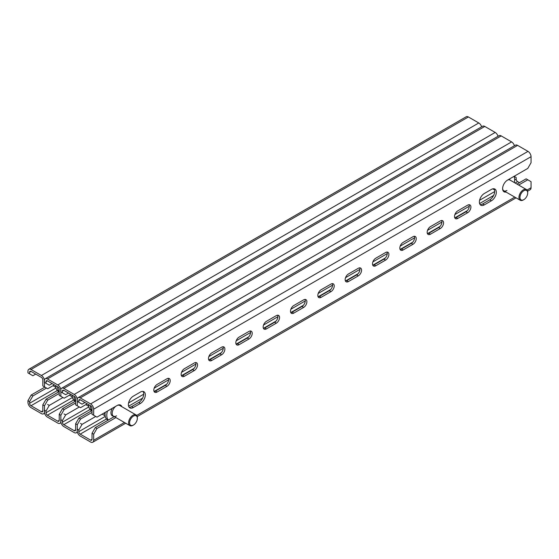<?xml version="1.0" encoding="UTF-8"?>
<svg xmlns="http://www.w3.org/2000/svg" width="559" height="559" viewBox="0 0 559 559"><rect width="100%" height="100%" fill="white"/><g stroke="black" fill="none" stroke-linecap="round" stroke-linejoin="round"><path stroke-width="0.84" d="M454.509 216.529A4.64 2.676 120 0 0 455.466 218.653A4.64 2.676 120 0 0 457.786 218.422L467.631 212.741A4.64 2.676 120 0 0 470.657 208.654A4.64 2.676 120 0 0 469.951 204.936A4.64 2.676 120 0 0 467.631 205.167L457.786 210.848A4.64 2.676 120 0 0 454.509 216.529M454.795 217.919A4.64 2.676 120 0 0 456.151 217.472L465.989 211.791A4.64 2.676 120 0 0 468.98 204.72M427.174 232.313A4.64 2.676 120 0 0 428.131 234.431A4.64 2.676 120 0 0 430.451 234.207L440.296 228.519A4.64 2.676 120 0 0 443.322 224.432A4.64 2.676 120 0 0 442.609 220.714A4.64 2.676 120 0 0 440.296 220.945L430.451 226.626A4.64 2.676 120 0 0 427.174 232.313M427.46 233.704A4.64 2.676 120 0 0 428.809 233.257L438.654 227.576A4.64 2.676 120 0 0 441.645 220.505M399.832 248.091A4.64 2.676 120 0 0 400.796 250.215A4.64 2.676 120 0 0 403.116 249.985L412.954 244.304A4.64 2.676 120 0 0 415.987 240.216A4.64 2.676 120 0 0 415.274 236.499A4.64 2.676 120 0 0 412.954 236.73L403.116 242.41A4.64 2.676 120 0 0 399.832 248.091M400.125 249.482A4.64 2.676 120 0 0 401.474 249.041L411.319 243.361A4.64 2.676 120 0 0 414.303 236.282M372.497 263.876A4.64 2.676 120 0 0 373.461 266A4.64 2.676 120 0 0 375.781 265.77L385.619 260.089A4.64 2.676 120 0 0 388.652 256.001A4.64 2.676 120 0 0 387.939 252.284A4.64 2.676 120 0 0 385.619 252.514L375.781 258.195A4.64 2.676 120 0 0 372.497 263.876M372.79 265.266A4.64 2.676 120 0 0 374.139 264.819L383.977 259.138A4.64 2.676 120 0 0 386.968 252.067M345.162 279.661A4.64 2.676 120 0 0 346.126 281.785A4.64 2.676 120 0 0 348.446 281.554L358.284 275.873A4.64 2.676 120 0 0 361.317 271.779A4.64 2.676 120 0 0 360.604 268.061A4.64 2.676 120 0 0 358.284 268.292L348.446 273.973A4.64 2.676 120 0 0 345.162 279.661M345.455 281.051A4.64 2.676 120 0 0 346.804 280.604L356.642 274.923A4.64 2.676 120 0 0 359.633 267.852M317.826 295.438A4.64 2.676 120 0 0 318.784 297.563A4.64 2.676 120 0 0 321.104 297.332L330.949 291.651A4.64 2.676 120 0 0 333.975 287.564A4.64 2.676 120 0 0 333.269 283.846A4.64 2.676 120 0 0 330.949 284.077L321.104 289.758A4.64 2.676 120 0 0 317.826 295.438M318.113 296.829A4.64 2.676 120 0 0 319.469 296.389L329.307 290.708A4.64 2.676 120 0 0 332.298 283.637M290.491 311.223A4.64 2.676 120 0 0 291.449 313.347A4.64 2.676 120 0 0 293.768 313.117L303.614 307.436A4.64 2.676 120 0 0 306.639 303.348A4.64 2.676 120 0 0 305.934 299.631A4.64 2.676 120 0 0 303.614 299.862L293.768 305.542A4.64 2.676 120 0 0 290.491 311.223M290.778 312.614A4.64 2.676 120 0 0 292.126 312.167L301.972 306.486A4.64 2.676 120 0 0 304.962 299.414M263.156 327.008A4.64 2.676 120 0 0 264.114 329.132A4.64 2.676 120 0 0 266.433 328.902L276.272 323.221A4.64 2.676 120 0 0 279.304 319.133A4.64 2.676 120 0 0 278.592 315.409A4.64 2.676 120 0 0 276.272 315.639L266.433 321.327A4.64 2.676 120 0 0 263.156 327.008M263.443 328.399A4.64 2.676 120 0 0 264.791 327.951L274.637 322.27A4.64 2.676 120 0 0 277.627 315.199M235.814 342.786A4.64 2.676 120 0 0 236.778 344.91A4.64 2.676 120 0 0 239.098 344.679L248.937 338.999A4.64 2.676 120 0 0 251.969 334.911A4.64 2.676 120 0 0 251.257 331.194A4.64 2.676 120 0 0 248.937 331.424L239.098 337.105A4.64 2.676 120 0 0 235.814 342.786M236.108 344.176A4.64 2.676 120 0 0 237.456 343.736L247.295 338.055A4.64 2.676 120 0 0 250.285 330.984M208.479 358.571A4.64 2.676 120 0 0 209.443 360.695A4.64 2.676 120 0 0 211.763 360.464L221.602 354.783A4.64 2.676 120 0 0 224.634 350.696A4.64 2.676 120 0 0 223.921 346.978A4.64 2.676 120 0 0 221.602 347.209L211.763 352.89A4.64 2.676 120 0 0 208.479 358.571M208.773 359.961A4.64 2.676 120 0 0 210.121 359.521L219.96 353.833A4.64 2.676 120 0 0 222.95 346.762M181.144 374.355A4.64 2.676 120 0 0 182.101 376.48A4.64 2.676 120 0 0 184.421 376.249L194.266 370.568A4.64 2.676 120 0 0 197.299 366.48A4.64 2.676 120 0 0 196.586 362.763A4.64 2.676 120 0 0 194.266 362.987L184.421 368.674A4.64 2.676 120 0 0 181.144 374.355M181.437 375.746A4.64 2.676 120 0 0 182.786 375.299L192.624 369.618A4.64 2.676 120 0 0 195.615 362.546M484.304 204.88A6.96 4.018 -60 0 1 480.824 205.223A6.96 4.018 -60 0 1 479.384 202.037A6.96 4.018 -60 0 1 484.304 193.519L491.41 189.41A6.96 4.018 -60 0 1 494.89 189.068A6.96 4.018 -60 0 1 495.959 194.644A6.96 4.018 -60 0 1 491.41 200.779L484.304 204.88L482.662 203.93A6.96 4.018 -60 0 1 480.104 204.58M506.042 192.058A6.96 4.018 -60 0 1 504.064 191.807A6.96 4.018 -60 0 1 502.618 188.621A6.96 4.018 -60 0 1 507.544 180.103L527.773 168.42L531.05 162.739L531.05 156.681L93.667 409.202L93.667 415.26L96.945 417.154L117.173 405.478A6.96 4.018 120 0 1 120.653 405.128A6.96 4.018 120 0 1 121.862 406.721M504.4 191.115A6.96 4.018 -60 0 1 503.338 191.164M128.381 404.688A6.96 4.018 120 0 0 129.828 407.874A6.96 4.018 120 0 0 133.308 407.525L140.414 403.423A6.96 4.018 120 0 0 144.956 397.295A6.96 4.018 120 0 0 143.894 391.719A6.96 4.018 120 0 0 140.414 392.062L133.308 396.163A6.96 4.018 120 0 0 128.381 404.688M129.101 407.231A6.96 4.018 120 0 0 131.665 406.582L138.772 402.48A6.96 4.018 120 0 0 143.062 397.1A6.96 4.018 120 0 0 142.971 391.412M153.809 390.133A4.64 2.676 120 0 0 154.766 392.257A4.64 2.676 120 0 0 157.086 392.027L166.931 386.346A4.64 2.676 120 0 0 169.957 382.258A4.64 2.676 120 0 0 169.251 378.541A4.64 2.676 120 0 0 166.931 378.771L157.086 384.452A4.64 2.676 120 0 0 153.809 390.133M154.095 391.524A4.64 2.676 120 0 0 155.444 391.083L165.289 385.403A4.64 2.676 120 0 0 168.28 378.331M527.025 190.067L531.05 187.74L531.05 181.682L527.773 179.788L518.647 185.05M96.945 428.522L93.667 434.203L92.025 433.253L95.309 427.572L96.945 428.522L115.909 417.573M93.667 434.203L93.667 440.261L124.44 422.492M527.773 179.788L526.131 178.838L517.005 184.107M92.025 433.253L92.025 439.311L90.607 440.136L80.216 434.14L106.483 418.977M95.309 427.572L114.274 416.623M120.22 405.771A6.96 4.018 120 0 0 119.738 404.828M80.216 399.797A2.012 1.16 -120 0 0 79.21 399.692A2.012 1.16 -120 0 0 78.798 400.614L80.216 399.797L90.607 405.792A2.012 1.16 -120 0 1 92.025 408.252L92.025 414.317L93.667 415.26M493.974 188.767A6.96 4.018 -60 0 1 494.065 194.455A6.96 4.018 -60 0 1 489.775 199.829L482.662 203.93M93.667 409.202A4.332 2.502 -120 0 0 90.607 403.898L80.216 397.903A4.332 2.502 -120 0 0 78.05 397.687L515.433 145.165A4.332 2.502 60 0 1 517.599 145.382L527.989 151.377A4.332 2.502 60 0 1 531.05 156.681M515.146 183.031L517.599 181.619L519.458 182.688M125.705 423.226L92.773 442.246A4.332 2.502 -120 0 1 90.607 442.029L80.216 436.034A4.332 2.502 -120 0 1 77.156 430.73L77.156 429.088L78.798 430.032L78.798 431.674A2.012 1.16 -120 0 0 80.216 434.14M531.05 187.74A4.332 2.502 60 0 1 530.156 189.725L527.57 191.213M90.607 440.136A2.012 1.16 -120 0 0 91.613 440.233A2.012 1.16 -120 0 0 92.025 439.311M92.773 442.246A4.332 2.502 -120 0 0 93.667 440.261M517.599 181.619A2.012 1.16 60 0 1 516.181 179.153L514.643 180.04M514.098 176.316L516.181 177.51L516.181 179.153M80.433 423.408L82.075 424.351L95.743 416.462M82.075 424.351L78.798 430.032M78.05 397.687A4.332 2.502 -120 0 0 77.156 399.671L77.156 401.306L78.798 402.256L78.798 400.614M84.919 402.508L82.075 404.15L78.798 402.256M503.799 190.766A6.491 3.752 -60 0 1 503.016 190.626M514.007 176.364A12.368 7.141 -60 0 1 514.35 182.569M509.116 179.194A6.491 3.752 -60 0 1 509.151 179.208A6.491 3.752 -60 0 1 509.983 180.054M523.329 199.947L523.832 199.654A5.471 3.158 -60 0 1 519.968 197.425A5.471 3.158 -60 0 1 523.832 190.724A5.471 3.158 -60 0 1 527.703 192.96A5.471 3.158 -60 0 1 523.832 199.654L523.329 199.947A6.184 3.571 -60 0 1 520.233 200.255A6.184 3.571 -60 0 1 519.29 195.301A6.184 3.571 -60 0 1 523.329 189.85A6.184 3.571 -60 0 1 526.417 189.543A6.184 3.571 -60 0 1 527.703 192.373L527.703 192.96M119.619 405.429A6.491 3.752 120 0 0 119.109 404.814M107.426 411.103A12.368 7.141 120 0 0 108.306 420.068M105.176 412.409A12.368 7.141 120 0 0 107.601 419.914L108.083 420.193M112.324 408.28A6.491 3.752 120 0 0 112.289 415.833A6.491 3.752 120 0 0 113.435 416.141M132.965 425.322L133.468 425.029A5.471 3.158 -60 0 1 129.597 422.8A5.471 3.158 -60 0 1 133.468 416.099A5.471 3.158 -60 0 1 137.339 418.335A5.471 3.158 -60 0 1 133.468 425.029L132.965 425.322A6.184 3.571 -60 0 1 129.87 425.63A6.184 3.571 -60 0 1 128.919 420.675A6.184 3.571 -60 0 1 132.965 415.225A6.184 3.571 -60 0 1 136.054 414.918A6.184 3.571 -60 0 1 137.339 417.748L137.339 418.335M105.057 414.925A10.048 5.807 -60 0 1 104.519 412.78M104.959 412.528A9.433 5.443 120 0 0 105.078 413.311M507.698 180.012A6.184 3.571 -60 0 1 510.018 180.068L526.417 189.543M506.922 190.479A6.184 3.571 -60 0 1 503.834 190.787A6.184 3.571 -60 0 1 502.625 188.823M514.65 176.63L514.65 176.001M74.2 394.43L63.817 388.428A4.332 2.502 -120 0 0 61.651 388.219L499.033 135.697A4.332 2.502 60 0 1 501.199 135.907L511.59 141.909L74.2 394.43A4.332 2.502 -120 0 1 77.268 399.734L77.268 405.792L80.545 407.686L87.218 403.836M80.545 419.047L77.268 424.728L75.626 423.785L78.903 418.104L80.545 419.047L92.025 412.423M77.268 424.728L77.268 430.793A4.332 2.502 -120 0 1 76.366 432.771A4.332 2.502 -120 0 1 74.2 432.561L63.817 426.559A4.332 2.502 -120 0 1 60.756 421.262L60.756 419.62L62.391 420.564L62.391 422.206A2.012 1.16 -120 0 0 63.817 424.665L90.076 409.502M75.626 423.785L75.626 429.843L74.2 430.668L63.817 424.665M78.903 418.104L92.025 410.53M63.817 390.322A2.012 1.16 -120 0 0 62.811 390.224A2.012 1.16 -120 0 0 62.391 391.146L63.817 390.322L74.2 396.324A2.012 1.16 -120 0 1 75.626 398.784L75.626 404.842L77.268 405.792M74.2 430.668A2.012 1.16 -120 0 0 75.206 430.765A2.012 1.16 -120 0 0 75.626 429.843M511.59 141.909A4.332 2.502 60 0 1 514.42 145.752M64.033 413.933L65.676 414.883L79.343 406.994M65.676 414.883L62.391 420.564M61.651 388.219A4.332 2.502 -120 0 0 60.756 390.196L60.756 391.838L62.391 392.788L62.391 391.146M68.519 393.04L65.676 394.682L62.391 392.788M57.801 384.955L47.41 378.96A4.332 2.502 -120 0 0 45.251 378.743L482.634 126.229A4.332 2.502 60 0 1 484.8 126.439L495.183 132.441L57.801 384.955A4.332 2.502 -120 0 1 60.861 390.259L60.861 396.324L64.145 398.218L70.811 394.368M64.145 409.579L60.861 415.26L59.226 414.317L62.503 408.636L64.145 409.579L75.626 402.948M60.861 415.26L60.861 421.325A4.332 2.502 -120 0 1 59.967 423.303A4.332 2.502 -120 0 1 57.801 423.093L47.41 417.091A4.332 2.502 -120 0 1 44.35 411.787L44.35 410.145L45.992 411.096L45.992 412.738A2.012 1.16 -120 0 0 47.41 415.197L73.676 400.034M59.226 414.317L59.226 420.375L57.801 421.2L47.41 415.197M62.503 408.636L75.626 401.055M47.41 380.854A2.012 1.16 -120 0 0 46.411 380.756A2.012 1.16 -120 0 0 45.992 381.678L47.41 380.854L57.801 386.856A2.012 1.16 -120 0 1 59.226 389.316L59.226 395.374L60.861 396.324M57.801 421.2A2.012 1.16 -120 0 0 58.807 421.297A2.012 1.16 -120 0 0 59.226 420.375M495.183 132.441A4.332 2.502 60 0 1 498.02 136.277M47.634 404.464L49.276 405.415L62.943 397.519M49.276 405.415L45.992 411.096M45.251 378.743A4.332 2.502 -120 0 0 44.35 380.728L44.35 382.37L45.992 383.32L45.992 381.678M52.113 383.572L49.276 385.214L45.992 383.32M41.401 375.487L31.011 369.492A4.332 2.502 -120 0 0 28.844 369.275L466.227 116.754A4.332 2.502 60 0 1 468.393 116.971L478.784 122.966L41.401 375.487A4.332 2.502 -120 0 1 44.461 380.791L44.461 386.856L47.739 388.75L54.412 384.892M47.739 400.111L44.461 405.792L42.819 404.842L46.104 399.161L47.739 400.111L59.226 393.48M44.461 405.792L44.461 411.85A4.332 2.502 -120 0 1 43.567 413.835A4.332 2.502 -120 0 1 41.401 413.618L31.011 407.623A4.332 2.502 -120 0 1 27.95 402.319L27.95 400.677L31.227 394.996L44.902 387.108M42.819 404.842L42.819 410.907L41.401 411.724L31.011 405.729L57.277 390.566M46.104 399.161L59.226 391.586M31.011 371.386A2.012 1.16 -120 0 0 30.004 371.288A2.012 1.16 -120 0 0 29.592 372.203L31.011 371.386L41.401 377.381A2.012 1.16 -120 0 1 42.819 379.847L42.819 385.906L44.461 386.856M41.401 411.724A2.012 1.16 -120 0 0 42.407 411.829A2.012 1.16 -120 0 0 42.819 410.907M478.784 122.966A4.332 2.502 60 0 1 481.62 126.809M56.061 387.988L29.592 403.27A2.012 1.16 -120 0 0 31.011 405.729M29.592 403.27L29.592 401.628L27.95 400.677M31.227 394.996L32.869 395.947L46.537 388.051M32.869 395.947L29.592 401.628M28.844 369.275A4.332 2.502 -120 0 0 27.95 371.26L27.95 372.902L29.592 373.845L29.592 372.203M35.713 374.104L32.869 375.739L29.592 373.845M116.558 415.854A6.184 3.571 -60 0 1 113.47 416.162A6.184 3.571 -60 0 1 112.387 411.697A6.184 3.571 -60 0 1 115.79 406.274M88.657 405.457A10.048 5.807 -60 0 1 88.308 404.464M117.348 405.38A6.184 3.571 -60 0 1 119.654 405.443L136.054 414.918M72.258 395.989A10.048 5.807 -60 0 1 71.908 394.996M55.851 386.521A10.048 5.807 -60 0 1 55.502 385.528M90.39 405.666A12.368 7.141 120 0 0 91.9 410.599M88.636 404.653A12.368 7.141 120 0 0 91.201 410.446L91.683 410.725M73.984 396.198A12.368 7.141 120 0 0 75.5 401.131M72.237 395.185A12.368 7.141 120 0 0 74.794 400.978L75.283 401.257M57.584 386.73A12.368 7.141 120 0 0 59.1 391.663M55.837 385.717A12.368 7.141 120 0 0 58.395 391.503L58.877 391.789M456.151 217.472L457.786 218.422M428.809 233.257L430.451 234.207M401.474 249.041L403.116 249.985M374.139 264.819L375.781 265.77M346.804 280.604L348.446 281.554M319.469 296.389L321.104 297.332M292.126 312.167L293.768 313.117M264.791 327.951L266.433 328.902M237.456 343.736L239.098 344.679M210.121 359.521L211.763 360.464M182.786 375.299L184.421 376.249M131.665 406.582L133.308 407.525M155.444 391.083L157.086 392.027M136.662 415.442L514.804 197.117M517.599 145.382L80.216 397.903M527.989 151.377L90.607 403.898M128.591 406.204L142.622 398.106M154.081 391.496L166.715 384.194M181.416 375.711L194.057 368.416M208.752 359.926L221.392 352.631M236.094 344.148L248.727 336.846M263.429 328.364L276.062 321.069M290.764 312.579L303.397 305.284M318.099 296.801L330.739 289.499M345.434 281.016L358.074 273.721M372.769 265.232L385.41 257.937M400.111 249.447L412.745 242.152M427.446 233.669L440.08 226.374M454.781 217.884L467.422 210.589M479.594 203.56L493.625 195.461M494.687 191.562L479.594 200.276M469.267 206.236L454.886 214.544M441.931 222.021L427.551 230.322M414.596 237.806L400.216 246.107M387.261 253.583L372.881 261.892M359.919 269.368L345.539 277.669M332.584 285.153L318.204 293.454M305.249 300.931L290.869 309.239M277.914 316.715L263.534 325.017M250.579 332.5L236.198 340.801M223.237 348.285L208.856 356.586M195.902 364.063L181.521 372.364M168.566 379.847L154.186 388.149M143.691 394.214L128.591 402.927M105.26 416.392L78.798 431.674M165.289 385.403L166.931 386.346M138.772 402.48L140.414 403.423M489.775 199.829L491.41 200.779M192.624 369.618L194.266 370.568M219.96 353.833L221.602 354.783M247.295 338.055L248.937 338.999M274.637 322.27L276.272 323.221M301.972 306.486L303.614 307.436M329.307 290.708L330.949 291.651M356.642 274.923L358.284 275.873M383.977 259.138L385.619 260.089M411.319 243.361L412.954 244.304M438.654 227.576L440.296 228.519M465.989 211.791L467.631 212.741M501.199 135.907L63.817 388.428M88.86 406.924L62.391 422.206M484.8 126.439L47.41 378.96M72.46 397.456L45.992 412.738M468.393 116.971L31.011 369.492M516.076 197.851L137.207 416.588M494.505 189.864L492.786 188.872M520.233 200.255L503.834 190.787M129.87 425.63L113.47 416.162M105.155 415.826L102.416 414.247M77.38 432.191L76.366 432.771M60.98 422.723L59.967 423.303M44.58 413.248L43.567 413.835M88.755 406.351L86.016 404.772M72.349 396.883L69.616 395.304M55.949 387.415L53.21 385.836"/></g></svg>
